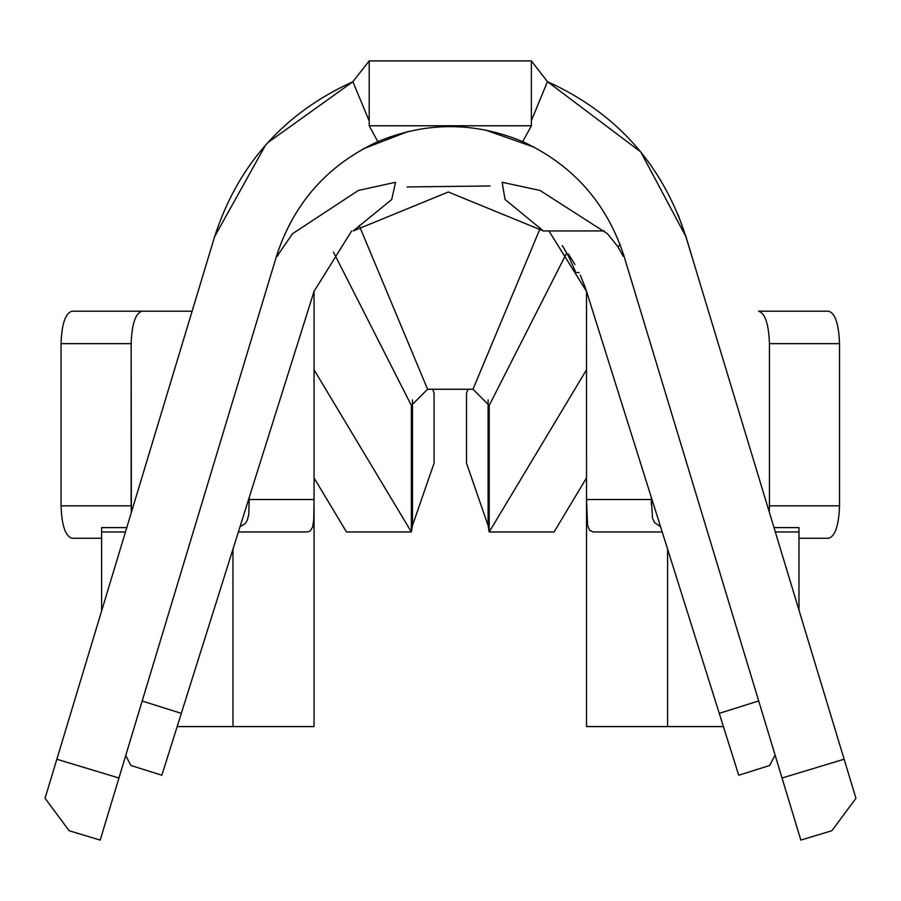 <?xml version="1.0" encoding="UTF-8"?>
<svg xmlns="http://www.w3.org/2000/svg" width="901" height="901" viewBox="0 0 901 901"><rect width="100%" height="100%" fill="white"/><g stroke="black" fill="none" stroke-linecap="round" stroke-linejoin="round"><path stroke-width="1.35" d="M395.539 182.284L358.373 190.449L395.539 182.284L391.721 199.515L353.237 230.938L448.293 191.992L543.348 230.938L448.293 191.992L353.226 230.949L391.721 199.515L395.539 182.284M346.491 531.962L314.055 477.902L346.491 531.962L411.363 531.962L346.491 531.962M651.389 497.6L651.389 504.83L651.389 497.6M586.517 477.902L554.081 531.962L586.517 477.902M562.292 245.601L568.587 256.278L575.897 272.575L579.118 272.575L575.885 272.575L568.587 256.278L562.539 245.917M278.578 253.969L292.588 233.674L358.373 190.449L292.588 233.674L278.578 253.969L277.452 253.057L278.578 253.969L278.082 255.006L278.578 253.969M539.992 190.449L607.42 233.674L618.018 246.84L620.181 244.486L618.018 246.84L623.053 256.064L623.852 255.388L623.053 256.064L624.168 256.672L623.053 256.064L618.018 246.84L607.42 233.674L539.992 190.449L502.139 182.272L505.033 199.459L543.348 230.938L548.946 230.938L543.371 230.938M534.563 147.336L485.2 129.969L534.563 147.336M407.871 131.591L363.238 148.811L407.871 131.591M692.047 256.796L685.954 236.636L691.991 256.819M678.014 214.483L685.954 236.636M466.504 393.174L467.867 389.243L466.504 393.174L466.504 463.159L488.117 525.576L489.209 531.962L489.209 405.461L489.209 531.962L554.081 531.962L489.209 531.962L586.517 369.782L489.209 531.962L488.117 525.576L488.117 399.909L488.117 525.576L466.504 463.159L466.504 393.174M432.717 389.243L434.068 393.174L434.068 463.159L434.068 393.174L432.717 389.243M685.819 236.445L855.95 798.275L831.882 830.711L800.843 840.104L623.74 255.242C606.452 202.804 572.788 164.939 522.738 141.637C572.788 164.939 606.452 202.804 623.74 255.242L782.034 778.013L844.124 759.216L685.819 236.445L640.769 151.942L547.459 81.653L531.376 120.678L547.459 81.653C616.34 112.907 662.46 164.5 685.819 236.445C662.46 164.5 616.34 112.907 547.459 81.653L531.376 60.896L369.196 60.896L369.196 125.768L531.376 125.768L531.376 60.896L531.376 125.768L369.196 125.768L369.196 60.896L352.865 81.732L267.597 142.797M314.055 291.35L161.865 775.232L130.927 765.501L125.723 755.534L130.927 765.501L161.865 775.232L314.055 291.35L314.055 499.526L314.055 291.35L351.638 230.938L314.055 291.35M660.523 526.612L654.577 522.603L652.47 518.052L651.389 499.526L586.517 499.526L587.565 525.441L589.671 530.362L593.297 531.962L662.201 531.962L593.297 531.962L589.671 530.362L587.565 525.441L586.528 508.389L586.517 291.35L738.719 775.232L769.657 765.501L775.097 755.083L769.657 765.501L738.719 775.232L586.517 291.35L586.517 499.526L651.389 499.526L652.47 518.052L654.577 522.603L660.242 526.511M586.495 291.271L584.839 286.304L586.495 291.271M584.805 286.236L580.289 275.075L584.805 286.236M249.183 497.6L249.183 499.526L314.055 499.526L313.751 519.764L312.647 526.939L310.271 530.982L307.286 531.962L238.382 531.962L307.286 531.962L310.271 530.982L312.647 526.939L313.751 519.764L314.055 499.526L249.183 499.526L249.183 497.6M411.363 531.962L412.467 525.576L412.467 399.909L412.467 525.576L434.068 463.159L412.467 525.576L411.363 531.962L411.363 405.461L427.581 389.243L472.991 389.243L489.209 405.461L566.729 252.888L489.209 405.461L472.991 389.243L540.33 228.043L472.991 389.243L427.581 389.243L359.161 225.43L427.581 389.243L411.363 405.461L333.449 252.089L411.363 405.461L411.363 531.962L314.055 369.782L411.363 531.962M723.413 726.578L586.517 726.578L586.517 503.918L586.517 726.578L723.413 726.578M314.055 726.578L177.17 726.578L232.965 726.578L232.965 549.159L232.965 726.578L314.055 726.578L314.055 504.808L314.055 726.578M249.183 502.048L249.183 499.526L249.183 502.048M773.993 527.614L798.973 527.614L798.973 610.123L798.973 531.962L775.31 531.962L798.973 531.962L798.973 527.614L773.993 527.614M667.607 549.159L667.607 726.578L667.607 549.159M240.06 526.612L245.016 523.751L247.246 520.496L248.8 514.28L249.183 499.526L248.8 514.28L247.246 520.496L245.016 523.751L240.06 526.612M101.599 527.614L126.771 527.614L101.599 527.614L101.599 531.962L101.599 527.614M101.599 610.979L101.599 531.962L101.599 610.979M125.464 531.962L101.599 531.962L125.464 531.962M522.749 141.626C474.433 121.624 426.117 121.624 377.801 141.637C327.682 164.951 293.996 202.871 276.731 255.388L100.191 840.104L69.14 830.733L45.05 798.297L214.629 236.636C237.932 164.68 284.006 113.042 352.865 81.732C284.006 113.042 237.932 164.68 214.629 236.636L56.842 759.25L118.943 778.002L276.731 255.388C293.996 202.871 327.682 164.951 377.801 141.626L369.196 125.768L377.801 141.637C426.117 121.624 474.433 121.624 522.749 141.626L531.376 125.768L522.749 141.626M265.637 144.993L214.629 236.636M369.196 120.982L352.865 81.732L369.196 120.982M276.314 256.751L277.598 256.053L276.731 255.388L277.598 256.053L278.082 255.006L276.314 256.751M568.486 254.037L574.962 264.545M586.517 291.35L548.946 230.938L586.472 291.203M604.447 230.938L548.946 230.938L604.447 230.938M719.257 713.355L758.698 700.944L719.257 713.355M142.178 701.034L181.326 713.355L142.178 701.034M855.95 798.275L844.124 759.216L782.034 778.013L800.843 840.104L831.882 830.711L855.95 798.275M100.191 840.104L118.943 778.002L56.842 759.25L45.05 798.297L69.14 830.733L100.191 840.104M490.031 185.978L407.139 186.946M71.9 538.257C65.368 536.185 61.752 525.373 61.054 505.821L61.054 343.641C61.752 324.078 65.368 313.266 71.9 311.205L141.998 311.205C135.454 313.266 131.839 324.078 131.152 343.641L61.054 343.641L61.054 505.821L131.152 505.821L131.152 343.641L131.377 512.376L131.152 505.821L61.054 505.821C61.752 525.373 65.368 536.185 71.9 538.257L101.599 538.257L71.9 538.257M192.116 311.205L141.998 311.205L192.116 311.205M314.055 567.044L314.055 570.693L314.055 567.044M828.683 311.205C835.216 313.266 838.831 324.078 839.518 343.641L839.518 505.821C838.831 525.373 835.216 536.185 828.683 538.257L798.973 538.257L828.683 538.257C835.216 536.185 838.831 525.373 839.518 505.821L839.518 343.641L769.431 343.641L769.431 505.821L839.518 505.821L769.431 505.821L769.431 343.641C768.744 324.078 765.129 313.266 758.586 311.205L828.683 311.205L758.586 311.205C765.129 313.266 768.744 324.078 769.431 343.641L839.518 343.641C838.831 324.078 835.216 313.266 828.683 311.205M769.24 511.914L769.431 505.821L769.24 511.914M586.517 570.693L586.517 565.4L586.517 570.693M71.9 311.205C65.368 313.266 61.752 324.078 61.054 343.641L131.152 343.641C131.839 324.078 135.454 313.266 141.998 311.205L71.9 311.205M352.865 81.732L369.196 60.896L531.376 60.896L547.459 81.653M503.209 182.284L502.139 182.284"/></g></svg>

